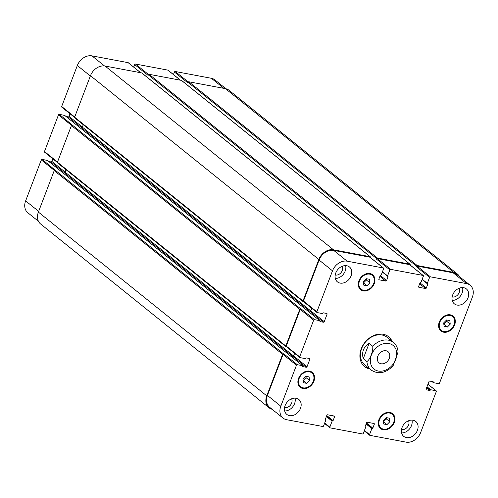 <?xml version="1.0" encoding="UTF-8"?>
<svg xmlns="http://www.w3.org/2000/svg" width="498" height="498" viewBox="0 0 498 498"><rect width="100%" height="100%" fill="white"/><g stroke="black" fill="none" stroke-linecap="round" stroke-linejoin="round"><path stroke-width="0.75" d="M364.231 366.304A19.161 14.89 128.8 0 0 369.149 368.452M391.397 340.8A19.161 14.89 128.8 0 0 388.247 336.455M393.42 342.431L387.014 337.277A17.741 13.788 128.8 0 0 361.704 348.432A17.741 13.788 128.8 0 0 364.773 364.922L371.178 370.076C378.169 374.49 385.228 373.313 392.349 366.553L393.103 365.713L398.064 352.024C397.821 348.015 396.271 344.821 393.42 342.431A17.741 13.788 128.8 0 0 372.728 346.266C373.363 350.953 369.97 359.842 366.895 361.548L363.272 358.635L369.105 343.352L372.728 346.266M369.846 369.012A19.161 14.89 -51.2 0 1 364.58 366.59A19.161 14.89 -51.2 0 1 361.262 348.781A19.161 14.89 -51.2 0 1 388.602 336.729A19.161 14.89 -51.2 0 1 392.094 341.36M389.287 358.342A7.171 5.571 -51.2 0 1 379.059 362.849A7.171 5.571 -51.2 0 1 379.208 353.767A7.171 5.571 -51.2 0 1 388.048 351.675A7.171 5.571 -51.2 0 1 389.287 358.342M363.272 358.635C362.37 355.479 362.432 352.547 363.447 349.833C364.499 347.137 366.385 344.977 369.105 343.352M47.54 160.487L42.1 159.366A0.71 0.554 128.8 0 0 41.284 159.902L25.635 200.881A12.774 9.923 128.8 0 0 27.844 212.752L38.464 221.299M52.832 158.818L51.848 161.402A0.71 0.554 -51.2 0 1 51.033 161.937L48.885 161.533M64.74 115.455L59.293 114.328A0.71 0.554 128.8 0 0 58.484 114.864L44.478 151.535A0.71 0.554 128.8 0 0 44.801 152.288M70.031 113.781L69.041 116.37A0.71 0.554 -51.2 0 1 68.226 116.906L66.085 116.501M128.453 62.922A0.71 0.554 128.8 0 0 128.123 62.655L91.962 55.863A12.774 9.923 128.8 0 0 77.327 65.524L61.677 106.504A0.71 0.554 128.8 0 0 62.001 107.251M168.181 70.386A0.71 0.554 128.8 0 0 167.851 70.118L135.5 64.043A0.71 0.554 128.8 0 0 134.684 64.578L133.725 67.093M225.968 88.769L214.974 79.929A12.774 9.923 128.8 0 0 211.389 78.298L175.234 71.507A0.71 0.554 128.8 0 0 174.418 72.042L173.46 74.557M450.236 324.123L447.366 327.037L444.091 326.42L443.681 322.897L446.544 319.984L449.825 320.6L450.236 324.123L446.75 321.328L446.594 319.996M443.83 324.223L446.75 321.328M447.366 327.037L443.886 324.235M369.883 282.827L367.02 285.74L363.739 285.124L363.335 281.594L366.198 278.687L369.479 279.303L369.883 282.827L366.404 280.025L366.248 278.699M363.484 282.926L366.404 280.025M367.02 285.74L363.54 282.939M309.501 380.422L306.631 383.336L303.357 382.719L302.946 379.19L305.816 376.283L309.09 376.899L309.501 380.422L306.021 377.621L305.865 376.295M303.101 380.522L306.021 377.621M306.631 383.336L303.151 380.534M389.847 421.725L386.983 424.632L383.703 424.016L383.292 420.493L386.162 417.579L389.436 418.195L389.847 421.725L386.367 418.924L386.211 417.592M383.448 421.818L386.367 418.924M386.983 424.632L383.497 421.831M313.317 381.144A8.871 6.891 128.8 0 0 311.785 372.896A8.871 6.891 128.8 0 0 300.854 375.486A8.871 6.891 128.8 0 0 300.661 386.722A8.871 6.891 128.8 0 0 313.317 381.144M310.497 371.857A9.58 7.445 128.8 0 0 310.21 371.284M298.756 385.527A9.58 7.445 128.8 0 0 299.373 385.682M313.889 381.25A9.58 7.445 -51.2 0 1 300.219 387.276A9.58 7.445 -51.2 0 1 300.425 375.143A9.58 7.445 -51.2 0 1 312.227 372.342A9.58 7.445 -51.2 0 1 313.889 381.25M393.663 422.441A8.871 6.891 128.8 0 0 392.131 414.193A8.871 6.891 128.8 0 0 381.2 416.782A8.871 6.891 128.8 0 0 381.007 428.019A8.871 6.891 128.8 0 0 393.663 422.441M390.843 413.153A9.58 7.445 128.8 0 0 390.557 412.587M379.103 426.83A9.58 7.445 128.8 0 0 379.719 426.979M394.235 422.547A9.58 7.445 -51.2 0 1 380.565 428.573A9.58 7.445 -51.2 0 1 380.771 416.44A9.58 7.445 -51.2 0 1 392.58 413.639A9.58 7.445 -51.2 0 1 394.235 422.547M454.052 324.845A8.871 6.891 128.8 0 0 452.514 316.597A8.871 6.891 128.8 0 0 441.583 319.187A8.871 6.891 128.8 0 0 441.396 330.423A8.871 6.891 128.8 0 0 454.052 324.845M451.225 315.558A9.58 7.445 128.8 0 0 450.945 314.991M439.485 329.234A9.58 7.445 128.8 0 0 440.101 329.383M454.618 324.951A9.58 7.445 -51.2 0 1 440.948 330.977A9.58 7.445 -51.2 0 1 441.153 318.845A9.58 7.445 -51.2 0 1 452.962 316.043A9.58 7.445 -51.2 0 1 454.618 324.951M373.705 283.543A8.871 6.891 128.8 0 0 372.168 275.301A8.871 6.891 128.8 0 0 361.237 277.89A8.871 6.891 128.8 0 0 361.05 289.126A8.871 6.891 128.8 0 0 373.705 283.543M370.879 274.261A9.58 7.445 128.8 0 0 370.599 273.688M359.139 287.931A9.58 7.445 128.8 0 0 359.755 288.087M374.272 283.655A9.58 7.445 -51.2 0 1 360.602 289.68A9.58 7.445 -51.2 0 1 360.807 277.548A9.58 7.445 -51.2 0 1 372.616 274.747A9.58 7.445 -51.2 0 1 374.272 283.655M280.816 406.2A12.774 9.923 128.8 0 0 283.026 418.071A12.774 9.923 128.8 0 0 286.611 419.702L322.766 426.493A0.71 0.554 128.8 0 0 323.582 425.958L325.866 419.976L325.375 419.192L326.85 415.332A0.71 0.554 -51.2 0 1 327.659 414.797L334.245 416.029A0.71 0.554 -51.2 0 1 334.569 416.782L333.094 420.642L332.11 421.146L329.825 427.128A0.71 0.554 128.8 0 0 330.149 427.882L362.5 433.957A0.71 0.554 128.8 0 0 363.316 433.422L365.6 427.44L365.109 426.655L366.578 422.796A0.71 0.554 -51.2 0 1 367.393 422.26L373.979 423.499A0.71 0.554 -51.2 0 1 374.297 424.246L372.828 428.106L371.844 428.61L369.56 434.598A0.71 0.554 128.8 0 0 369.877 435.345L406.038 442.137A12.774 9.923 128.8 0 0 420.673 432.476L436.323 391.496A0.71 0.554 128.8 0 0 435.999 390.749L430.72 389.753L429.836 390.488L426.431 389.847A0.71 0.554 -51.2 0 1 426.107 389.094L428.959 381.63A0.71 0.554 -51.2 0 1 429.774 381.095L433.179 381.736L433.428 382.682L438.707 383.672A0.71 0.554 128.8 0 0 439.516 383.136L472.365 297.119A12.774 9.923 128.8 0 0 470.156 285.248A12.774 9.923 128.8 0 0 466.57 283.617L430.409 276.826A0.71 0.554 128.8 0 0 429.6 277.361L427.315 283.343L427.807 284.128L426.332 287.987A0.71 0.554 -51.2 0 1 425.516 288.523L418.936 287.284A0.71 0.554 -51.2 0 1 418.613 286.537L420.088 282.677L421.071 282.173L423.356 276.191A0.71 0.554 128.8 0 0 423.032 275.438L390.681 269.362A0.71 0.554 128.8 0 0 389.866 269.897L387.581 275.88L388.073 276.664L386.597 280.523A0.71 0.554 -51.2 0 1 385.788 281.059L379.202 279.82A0.71 0.554 -51.2 0 1 378.878 279.073L380.354 275.213L381.337 274.709L383.622 268.721A0.71 0.554 128.8 0 0 383.298 267.974L347.143 261.182A12.774 9.923 128.8 0 0 332.502 270.837L316.853 311.823A0.71 0.554 128.8 0 0 317.176 312.57L322.455 313.566L323.345 312.831L326.75 313.472A0.71 0.554 -51.2 0 1 327.068 314.226L324.223 321.683A0.71 0.554 -51.2 0 1 323.407 322.225L320.002 321.584L319.753 320.637L314.475 319.648A0.71 0.554 128.8 0 0 313.659 320.183L299.659 356.854A0.71 0.554 128.8 0 0 299.983 357.608L305.262 358.597L306.146 357.869L309.551 358.51A0.71 0.554 -51.2 0 1 309.874 359.257L307.023 366.721A0.71 0.554 -51.2 0 1 306.214 367.256L302.803 366.615L302.56 365.675L297.281 364.679A0.71 0.554 128.8 0 0 296.466 365.221L280.816 406.2L267.414 395.418L283.063 354.433A0.71 0.554 -51.2 0 1 283.872 353.897L297.281 364.679M351.09 275.848A9.58 7.445 -51.2 0 1 337.426 281.874A9.58 7.445 -51.2 0 1 337.632 269.742A9.58 7.445 -51.2 0 1 349.434 266.947A9.58 7.445 -51.2 0 1 351.09 275.848M300.487 408.379A9.58 7.445 -51.2 0 1 286.817 414.404A9.58 7.445 -51.2 0 1 287.022 402.272A9.58 7.445 -51.2 0 1 298.831 399.471A9.58 7.445 -51.2 0 1 300.487 408.379M417.411 430.347A9.58 7.445 -51.2 0 1 403.741 436.373A9.58 7.445 -51.2 0 1 403.946 424.24A9.58 7.445 -51.2 0 1 415.755 421.445A9.58 7.445 -51.2 0 1 417.411 430.347M468.02 297.823A9.58 7.445 -51.2 0 1 454.35 303.842A9.58 7.445 -51.2 0 1 454.556 291.716A9.58 7.445 -51.2 0 1 466.365 288.915A9.58 7.445 -51.2 0 1 468.02 297.823M335.303 278.45A9.58 7.445 128.8 0 0 345.176 271.086A9.58 7.445 128.8 0 0 345.637 265.608M335.216 274.983A5.945 4.619 128.8 0 0 341.111 272.543A5.945 4.619 128.8 0 0 342.232 266.262M284.694 410.981A9.58 7.445 128.8 0 0 294.567 403.617A9.58 7.445 128.8 0 0 295.028 398.139M284.607 407.513A5.945 4.619 128.8 0 0 290.502 405.073A5.945 4.619 128.8 0 0 291.623 398.792M401.625 432.949A9.58 7.445 128.8 0 0 411.491 425.585A9.58 7.445 128.8 0 0 411.958 420.107M401.531 429.481A5.945 4.619 128.8 0 0 407.432 427.041A5.945 4.619 128.8 0 0 408.553 420.76M452.234 300.419A9.58 7.445 128.8 0 0 462.1 293.061A9.58 7.445 128.8 0 0 462.561 287.576M452.14 296.951A5.945 4.619 128.8 0 0 458.036 294.511A5.945 4.619 128.8 0 0 459.162 288.23M283.026 418.071L269.623 407.289A12.774 9.923 -51.2 0 1 267.414 395.418M416.39 266.063A0.71 0.554 -51.2 0 1 417.206 265.527L453.815 272.406A12.774 9.923 -51.2 0 1 457.401 274.031L229.03 90.281A12.774 9.923 128.8 0 0 225.445 88.656L188.829 81.778A0.71 0.554 128.8 0 0 188.02 82.313L416.39 266.063L416.197 266.579A0.71 0.554 -51.2 0 1 417.007 266.044L453.168 272.836A12.774 9.923 -51.2 0 1 456.753 274.46L470.156 285.248M181.782 80.657A0.71 0.554 128.8 0 0 181.453 80.39L149.101 74.308A0.71 0.554 128.8 0 0 148.286 74.849L376.662 258.599L376.463 259.109A0.71 0.554 -51.2 0 1 377.279 258.574L409.63 264.656A0.71 0.554 -51.2 0 1 409.96 264.917M303.774 301.788A0.71 0.554 -51.2 0 1 303.45 301.035L319.1 260.056A12.774 9.923 -51.2 0 1 333.741 250.394L369.896 257.192A0.71 0.554 -51.2 0 1 370.226 257.454M83.259 124.705L82.332 127.127A0.71 0.554 -51.2 0 1 81.516 127.669L310.005 311.437A0.71 0.554 128.8 0 0 310.82 310.901L311.804 308.318M286.58 346.82A0.71 0.554 -51.2 0 1 286.257 346.073L300.257 309.401A0.71 0.554 -51.2 0 1 301.072 308.866L314.475 319.648M66.06 169.743L65.132 172.165A0.71 0.554 -51.2 0 1 64.323 172.7L292.805 356.475A0.71 0.554 128.8 0 0 293.621 355.933L294.611 353.35M272.033 409.232A12.774 9.923 -51.2 0 1 268.97 407.719A12.774 9.923 -51.2 0 1 266.76 395.848L282.609 354.352A0.71 0.554 -51.2 0 1 283.424 353.81L283.872 353.897M292.693 356.45A0.71 0.554 128.8 0 0 293.509 355.914L294.517 353.275M286.462 346.801L286.126 346.739A0.71 0.554 -51.2 0 1 285.802 345.986L299.802 309.314A0.71 0.554 -51.2 0 1 300.618 308.779L301.072 308.866M309.893 311.418A0.71 0.554 128.8 0 0 310.702 310.883L311.711 308.243M303.662 301.763L303.319 301.701A0.71 0.554 -51.2 0 1 302.996 300.954L318.845 259.458A12.774 9.923 -51.2 0 1 333.486 249.797L370.095 256.675A0.71 0.554 -51.2 0 1 370.419 257.422L370.381 257.51M376.662 258.599A0.71 0.554 -51.2 0 1 377.472 258.064L409.829 264.139A0.71 0.554 -51.2 0 1 410.147 264.892L410.115 264.973M457.401 274.031A12.774 9.923 -51.2 0 1 459.536 276.701M148.286 74.849L148.093 75.36L134.684 64.578M142.048 73.187A0.71 0.554 128.8 0 0 141.718 72.926L105.109 66.047A12.774 9.923 128.8 0 0 90.468 75.708L74.625 117.198A0.71 0.554 128.8 0 0 74.949 117.951M59.293 114.328L72.247 125.029A0.71 0.554 128.8 0 0 71.432 125.564L57.426 162.236A0.71 0.554 128.8 0 0 57.749 162.983M42.1 159.366L55.048 170.061A0.71 0.554 128.8 0 0 54.232 170.596L38.39 212.092A12.774 9.923 128.8 0 0 40.599 223.969L268.97 407.719M188.02 82.313L187.821 82.83L174.418 72.042M391.745 365.812A15.189 11.803 128.8 0 0 391.627 344.473A15.189 11.803 128.8 0 0 371.408 354.981A15.189 11.803 128.8 0 0 375.48 370.051A15.189 11.803 128.8 0 0 391.745 365.812M366.895 361.548A17.741 13.788 128.8 0 0 371.178 370.076M333.448 415.88L334.569 416.782M324.708 423.014L329.825 427.128M373.183 423.35L374.297 424.246M364.436 430.477L369.56 434.598M427.95 384.269L435.999 390.749M426.101 389.579L426.431 389.847M453.168 272.836L466.57 283.617M417.007 266.044L430.409 276.826M416.197 266.579L429.6 277.361M419.658 283.804L425.516 288.523M420.001 282.895L426.332 287.987M418.606 287.022L418.936 287.284M409.63 264.656L423.032 275.438M377.279 258.574L390.681 269.362M376.463 259.109L389.866 269.897M379.924 276.34L385.788 281.059M380.273 275.431L386.597 280.523M378.872 279.559L379.202 279.82M369.896 257.192L383.298 267.974M333.741 250.394L347.143 261.182M319.1 260.056L332.502 270.837M303.45 301.035L316.853 311.823M325.953 313.323L327.068 314.226M310.82 310.901L324.223 321.683M310.005 311.437L323.407 322.225M300.257 309.401L313.659 320.183M286.257 346.073L299.659 356.854M308.754 358.355L309.874 359.257M293.621 355.933L307.023 366.721M292.805 356.475L306.214 367.256M283.063 354.433L296.466 365.221M38.67 211.364L25.635 200.881M223.901 88.364L211.389 78.298M188.244 81.977L175.234 71.507M180.363 80.184L167.851 70.118M148.516 74.513L135.5 64.043M140.629 72.72L128.123 62.655M104.505 65.954L91.962 55.863M90.356 76.007L77.327 65.524M74.706 116.986L61.677 106.504M82.351 127.077L69.041 116.37M81.616 127.675L68.226 116.906M71.538 125.372L58.484 114.864M57.513 162.018L44.478 151.535M65.157 172.109L51.848 161.402M64.416 172.713L51.033 161.937M54.338 170.403L41.284 159.902M432.37 381.586L433.266 382.302M433.26 382.545L431.971 381.512M432.781 381.661L433.341 382.109M426.581 387.867L429.836 390.488M426.755 387.407L430.241 390.214M426.823 387.214L430.316 390.021M426.998 386.759L430.72 389.753M366.117 424.01L371.844 428.61M366.291 423.549L372.249 428.342M366.323 423.468L372.417 428.373M366.497 423.014L372.828 428.106M365.078 426.78L365.439 427.066M326.383 416.54L332.11 421.146M326.557 416.085L332.515 420.878M326.588 416.004L332.689 420.91M326.763 415.55L333.094 420.642M325.35 419.31L325.704 419.596M38.39 212.092L266.76 395.848M54.232 170.596L282.609 354.352M55.048 170.061L283.424 353.81M47.378 160.356L302.56 365.675M65.132 172.165L293.509 355.914M57.426 162.236L285.802 345.986M71.432 125.564L299.802 309.314M72.247 125.029L300.618 308.779M64.572 115.318L319.753 320.637M82.332 127.127L310.702 310.883M74.625 117.198L302.996 300.954M90.468 75.708L318.845 259.458M105.109 66.047L333.486 249.797M141.718 72.926L370.095 256.675M382.352 272.057L388.073 276.664M382.389 271.952L387.575 276.122M382.464 271.759L387.581 275.88M149.101 74.308L377.472 258.064M181.453 80.39L409.829 264.139M422.08 279.521L427.807 284.128M422.123 279.415L427.309 283.586M422.192 279.229L427.315 283.343M188.829 81.778L417.206 265.527M225.445 88.656L453.815 272.406M311.785 372.896L309.594 371.135M300.661 386.722L298.47 384.96M392.131 414.193L389.94 412.431M381.007 428.019L378.816 426.257M452.514 316.597L450.329 314.836M441.396 330.423L439.205 328.661M372.168 275.301L369.977 273.539M361.05 289.126L358.859 287.365M329.95 427.788L324.54 423.443M369.678 435.252L364.275 430.907M436.198 390.837L427.969 384.219M423.232 275.531L409.829 264.743M383.497 268.061L370.095 257.279M316.977 312.483L303.575 301.695M299.784 357.514L286.381 346.733M180.475 80.203L168.05 70.212M140.741 72.739L128.322 62.748M74.576 117.441L61.802 107.163M57.376 162.473L44.602 152.195M431.915 381.499L433.328 382.632M365.084 426.742L365.538 427.11M325.35 419.279L325.804 419.646M47.478 160.4L302.66 365.719M57.55 162.896L285.927 346.645M64.672 115.368L319.853 320.687M74.75 117.858L303.12 301.614M141.918 73.013L370.294 256.763M382.383 271.976L387.643 276.209M181.652 80.483L410.028 264.233M422.111 279.44L427.377 283.673"/></g></svg>
